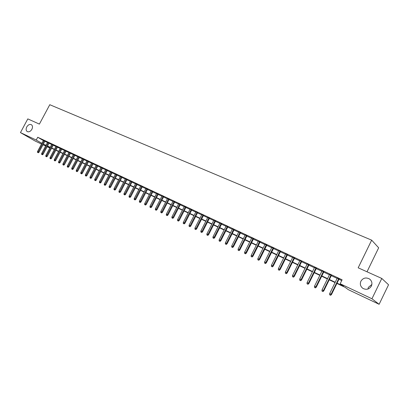 <?xml version="1.0" encoding="UTF-8"?>
<svg xmlns="http://www.w3.org/2000/svg" width="409" height="409" viewBox="0 0 409 409"><rect width="100%" height="100%" fill="white"/><g stroke="black" fill="none" stroke-linecap="round" stroke-linejoin="round"><path stroke-width="0.61" d="M31.882 129.316C30.486 131.488 28.942 132.245 27.25 131.575C25.961 130.578 25.793 129.034 26.749 126.948C28.144 124.771 29.693 124.019 31.396 124.699C32.674 125.696 32.832 127.235 31.882 129.316M367.89 289.056L368.391 287.348L371.888 284.444M371.382 286.06C369.255 289.327 366.428 290.104 362.911 288.386C360.431 286.484 359.756 284.091 360.891 281.213C363.039 277.921 365.886 277.164 369.434 278.938C371.853 280.83 372.502 283.207 371.382 286.06M367.011 271.786L378.668 247.808L371.663 240.149L49.775 104.704L39.392 124.111L27.807 118.891L20.45 132.598L36.232 140.057L41.892 143.324M371.663 240.149L358.182 267.808L381.786 278.447L388.55 284.766L379.123 304.296L348.381 289.705L345.135 287.343L336.914 283.447M49.826 148.002L47.142 146.729M45.644 146.018L42.996 144.76M41.503 144.05L35.179 141.049L20.45 132.598M44.949 141.09L43.456 140.389M49.106 143.038L47.608 142.332M51.846 144.208L45.844 155.486L47.321 156.258L53.354 144.914L51.8 144.3M50.414 158.656L49.99 158.452L50.813 158.876L50.414 158.656L50.818 157.91L51.539 158.309L57.597 146.903L55.046 145.706L56.084 146.192L50.056 157.537L50.818 157.91L56.851 146.555M61.836 149.009L60.317 148.293M66.171 151.039L64.642 150.323M70.547 153.094L69.019 152.378M74.975 155.169L73.441 154.449M79.448 157.266L77.909 156.545M83.973 159.387L82.424 158.661M88.548 161.529L86.989 160.803M93.17 163.697L91.611 162.966M97.843 165.89L96.279 165.154M102.567 168.104L100.997 167.368M107.347 170.349L105.767 169.607M112.178 172.613L110.594 171.867M117.066 174.904L115.476 174.157M122.01 177.22L120.41 176.473M127.005 179.566L125.399 178.81M132.061 181.933L130.451 181.182M137.179 184.331L135.558 183.575M142.352 186.76L140.727 185.998M147.588 189.214L145.952 188.447M152.879 191.698L151.243 190.926M158.237 194.209L156.596 193.437M163.661 196.749L162.01 195.977M169.147 199.321L167.491 198.544M174.699 201.928L173.038 201.146M180.323 204.561L178.651 203.779M186.008 207.23L184.331 206.443M191.77 209.929L190.083 209.137M197.598 212.66L195.906 211.867M203.498 215.431L201.801 214.633M209.474 218.232L207.767 217.43M215.528 221.07L213.81 220.262M221.652 223.943L219.93 223.135M227.859 226.852L226.131 226.039M234.142 229.797L232.404 228.984M240.507 232.782L238.764 231.964M246.954 235.804L245.206 234.981M253.488 238.866L251.729 238.043M260.104 241.97L258.34 241.141M266.811 245.114L265.037 244.28M273.606 248.299L271.827 247.465M280.492 251.53L278.703 250.691M287.471 254.802L285.676 253.958M294.541 258.115L292.742 257.271M301.714 261.479L299.904 260.63M308.984 264.889L307.164 264.035M316.351 268.345L314.526 267.486M323.826 271.847L321.99 270.988M331.402 275.4L329.562 274.536M337.072 283.135L343.58 286.218L340.176 283.744L342.103 279.792L37.73 137.255L43.369 140.548M44.847 141.284L47.5 142.526M49.003 143.232L51.692 144.495M53.201 145.2L55.931 146.483M57.444 147.194L60.215 148.493M61.733 149.203L64.54 150.522M66.064 151.238L68.911 152.572M70.445 153.293L73.334 154.648M74.867 155.369L77.802 156.744M79.346 157.465L82.316 158.861M83.865 159.592L86.887 161.003M88.441 161.734L91.504 163.171M93.063 163.902L96.166 165.359M97.736 166.095L100.885 167.572M102.46 168.314L105.66 169.812M107.24 170.553L110.486 172.077M112.071 172.823L115.364 174.367M116.959 175.113L120.297 176.683M121.897 177.434L125.292 179.024M126.897 179.776L130.338 181.392M131.954 182.148L135.445 183.789M137.066 184.546L140.614 186.213M142.24 186.974L145.839 188.667M147.47 189.433L151.131 191.146M152.767 191.913L156.483 193.656M158.125 194.428L161.898 196.197M163.549 196.974L167.373 198.769M169.035 199.546L172.92 201.371M174.587 202.153L178.534 204.004M180.205 204.786L184.214 206.668M185.896 207.455L189.965 209.367M191.652 210.16L195.788 212.097M197.481 212.895L201.683 214.863M203.38 215.661L207.649 217.665M209.357 218.462L213.692 220.497M215.405 221.305L219.812 223.37M221.535 224.178L226.008 226.279M227.736 227.087L232.286 229.224M234.02 230.037L238.641 232.205M240.385 233.023L245.083 235.226M246.832 236.049L251.607 238.289M253.365 239.112L258.217 241.387M259.981 242.215L264.914 244.531M266.688 245.364L271.699 247.716M273.483 248.549L278.58 250.942M280.364 251.78L285.548 254.214M287.343 255.052L292.614 257.527M294.419 258.37L299.777 260.886M301.586 261.734L307.036 264.291M308.856 265.144L314.398 267.747M316.223 268.606L321.863 271.249M323.698 272.108L329.434 274.802M331.275 275.666L337.108 278.401M338.959 279.27L341.725 280.569M339.092 279.004L337.241 278.135M57.603 146.908L58.589 147.485L57.546 146.995M53.349 144.914L54.336 145.492L53.303 145.006M381.786 278.447L371.95 298.764L379.123 304.296M37.73 137.255L36.232 140.057M340.176 283.744L371.95 298.764M43.369 144.06L46.018 145.313M47.516 146.023L50.205 147.296M51.708 148.007L54.433 149.3M55.946 150.016L58.712 151.325M60.225 152.041L63.032 153.37M64.55 154.091L67.398 155.435M68.927 156.161L71.81 157.526M73.344 158.252L76.273 159.638M77.812 160.369L80.783 161.775M82.327 162.506L85.343 163.932M86.892 164.669L89.949 166.115M91.509 166.857L94.612 168.324M96.176 169.065L99.326 170.553M100.895 171.299L104.09 172.813M105.665 173.559L108.906 175.093M110.491 175.844L113.779 177.399M115.369 178.155L118.707 179.735M120.302 180.492L123.692 182.092M125.292 182.854L128.733 184.479M130.343 185.241L133.835 186.898M135.451 187.659L138.994 189.341M140.614 190.108L144.213 191.811M145.839 192.583L149.495 194.311M151.131 195.088L154.837 196.841M156.478 197.619L160.246 199.403M161.892 200.185L165.717 201.995M167.373 202.777L171.253 204.618M172.915 205.405L176.857 207.271M178.528 208.058L182.532 209.955M184.208 210.747L188.273 212.675M189.96 213.472L194.086 215.431M195.778 216.228L199.975 218.217M201.673 219.019L205.931 221.039M207.639 221.847L211.969 223.897M213.682 224.705L218.079 226.791M219.797 227.603L224.265 229.72M225.993 230.538L230.538 232.685M232.271 233.508L236.883 235.691M238.626 236.52L243.314 238.738M245.063 239.567L249.833 241.821M251.586 242.655L256.433 244.95M258.197 245.783L263.12 248.115M264.889 248.953L269.899 251.325M271.678 252.169L276.765 254.577M278.555 255.426L283.728 257.874M285.523 258.723L290.784 261.218M292.583 262.067L297.936 264.603M299.746 265.461L305.186 268.038M307.006 268.897L312.542 271.52M314.363 272.384L319.996 275.047M321.827 275.917L327.553 278.626M329.393 279.5L335.222 282.256M45.895 145.543L44.995 145.118L45.859 145.614M47.296 146.442L49.867 147.925M335.068 282.573L329.24 279.812M327.399 278.943L321.673 276.228M319.843 275.359L314.214 272.691M312.389 271.827L306.852 269.204M305.037 268.345L299.592 265.763M297.788 264.909L292.435 262.374M290.635 261.52L285.37 259.025M283.58 258.176L278.401 255.722M276.617 254.873L271.53 252.465M269.751 251.622L264.746 249.25M262.972 248.411L258.048 246.075M256.285 245.242L251.443 242.946M249.684 242.113L244.919 239.853M243.171 239.025L238.483 236.806M236.739 235.978L232.123 233.79M230.39 232.972L225.85 230.819M224.127 230.001L219.653 227.885M217.936 227.067L213.539 224.986M211.826 224.173L207.496 222.123M205.793 221.315L201.53 219.296M199.832 218.488L195.64 216.504M193.948 215.701L189.817 213.743M188.135 212.946L184.07 211.018M182.394 210.226L178.39 208.329M176.724 207.537L172.777 205.671M171.115 204.883L167.235 203.043M165.579 202.256L161.759 200.446M160.108 199.664L156.345 197.879M154.704 197.102L150.993 195.344M149.362 194.572L145.706 192.838M144.08 192.066L140.481 190.364M138.861 189.597L135.318 187.915M133.702 187.153L130.21 185.497M128.6 184.735L125.164 183.104M123.559 182.348L120.174 180.742M118.579 179.986L115.241 178.401M113.651 177.649L110.358 176.09M108.779 175.338L105.537 173.805M103.958 173.058L100.767 171.545M99.198 170.798L96.049 169.306M94.484 168.564L91.381 167.097M89.827 166.361L86.769 164.909M85.215 164.173L82.204 162.746M80.655 162.015L77.684 160.609M76.146 159.878L73.221 158.487M71.687 157.762L68.799 156.396M67.275 155.671L64.428 154.326M62.904 153.605L60.103 152.276M58.584 151.555L55.823 150.246M54.31 149.53L51.585 148.237M50.082 147.526L47.393 146.253M330.375 295.145L329.608 294.766L330.615 295.298L330.375 295.145L331.086 294.214L329.7 293.539L337.302 278.008M338.698 278.662L331.086 294.214L331.515 294.495L339.153 278.877M330.615 295.298L331.515 294.495M329.7 293.539L329.608 294.766M322.727 291.412L321.97 291.044L322.972 291.571L322.727 291.412L323.427 290.492L322.062 289.828L329.623 274.408M330.999 275.053L323.427 290.492L323.867 290.773L331.469 275.272M322.972 291.571L323.867 290.773M322.062 289.828L321.97 291.044M315.186 287.737L314.439 287.374L315.436 287.895L315.186 287.737L315.881 286.816L314.531 286.162L322.052 270.86M323.407 271.494L315.881 286.816L316.331 287.108L323.887 271.719M315.436 287.895L316.331 287.108M314.531 286.162L314.439 287.374M307.752 284.112L307.011 283.754L308.008 284.275L307.752 284.112L308.432 283.197L307.103 282.553L314.587 267.358M315.927 267.987L308.432 283.197L308.892 283.488L316.418 268.217M308.008 284.275L308.892 283.488M307.103 282.553L307.011 283.754M300.416 280.538L299.69 280.18L300.681 280.702L300.416 280.538L301.09 279.628L299.782 278.989L307.225 263.907M308.544 264.526L301.09 279.628L301.561 279.925L309.046 264.761M300.681 280.702L301.561 279.925M299.782 278.989L299.69 280.18M293.187 277.011L292.466 276.663L293.452 277.179L293.187 277.011L293.851 276.106L292.558 275.477L299.966 260.507M301.264 261.116L293.851 276.106L294.332 276.407L301.776 261.356M293.452 277.179L294.332 276.407M292.558 275.477L292.466 276.663M286.049 273.534L285.344 273.186L286.326 273.703L286.049 273.534L286.704 272.629L285.431 272.011L292.803 257.149M294.081 257.747L286.704 272.629L287.2 272.936L294.603 257.992M286.326 273.703L287.2 272.936M285.431 272.011L285.344 273.186M279.015 270.104L278.314 269.761L279.291 270.272L279.015 270.104L279.659 269.204L278.401 268.59L285.733 253.836M287 254.429L279.659 269.204L280.16 269.516L287.532 254.679M279.291 270.272L280.16 269.516M278.401 268.59L278.314 269.761M272.067 266.719L271.382 266.382L272.353 266.893L272.067 266.719L272.711 265.824L271.469 265.221L278.764 250.569M280.012 251.152L272.711 265.824L273.217 266.136L280.554 251.407M272.353 266.893L273.217 266.136M271.469 265.221L271.382 266.382M265.221 263.376L264.541 263.048L265.507 263.554L265.221 263.376L265.85 262.486L264.623 261.893L271.883 247.343M273.115 247.92L265.85 262.486L266.371 262.808L273.667 248.181M265.507 263.554L266.371 262.808M264.623 261.893L264.541 263.048M258.457 260.083L257.788 259.756L258.754 260.262L258.457 260.083L259.081 259.199L257.874 258.611L265.098 244.163M266.31 244.73L259.081 259.199L259.613 259.521L266.873 244.996M258.754 260.262L259.613 259.521M257.874 258.611L257.788 259.756M251.791 256.832L251.126 256.509L252.087 257.01L251.791 256.832L252.404 255.947L251.213 255.369L258.401 241.024M259.597 241.586L252.404 255.947L252.941 256.274L260.165 241.852M252.087 257.01L252.941 256.274M251.213 255.369L251.126 256.509M245.206 253.621L244.551 253.304L245.507 253.805L245.206 253.621L245.814 252.742L244.638 252.169L251.791 237.926M252.972 238.478L245.814 252.742L246.361 253.074L253.544 238.749M245.507 253.805L246.361 253.074M244.638 252.169L244.551 253.304M238.708 250.451L238.064 250.139L239.014 250.635L238.708 250.451L239.311 249.577L238.145 249.015L245.262 234.868M246.433 235.415L239.311 249.577L239.863 249.914L247.016 235.686M239.014 250.635L239.863 249.914M238.145 249.015L238.064 250.139M232.297 247.327L231.658 247.016L232.609 247.511L232.297 247.327L232.89 246.458L231.739 245.901L238.82 231.847M239.976 232.389L232.89 246.458L233.447 246.791L240.564 232.665M232.609 247.511L233.447 246.791M231.739 245.901L231.658 247.016M225.962 244.239L225.333 243.933L226.279 244.429L225.962 244.239L226.55 243.375L225.415 242.823L232.465 228.866M233.6 229.403L226.55 243.375L227.118 243.713L234.199 229.679M226.279 244.429L227.118 243.713M225.415 242.823L225.333 243.933M219.715 241.192L219.091 240.891L220.032 241.382L219.715 241.192L220.293 240.328L219.173 239.786L226.187 225.926M227.312 226.453L220.293 240.328L220.87 240.671L227.915 226.734M220.032 241.382L220.87 240.671M219.173 239.786L219.091 240.891M213.544 238.186L212.931 237.885L213.866 238.375L213.544 238.186L214.117 237.327L213.012 236.791L219.991 223.017M221.1 223.539L214.117 237.327L214.699 237.67L221.709 223.825M213.866 238.375L214.699 237.67M213.012 236.791L212.931 237.885M207.45 235.216L206.847 234.919L207.777 235.405L207.45 235.216L208.012 234.357L206.923 233.83L213.866 220.149M214.965 220.666L208.012 234.357L208.605 234.71L215.584 220.952M207.777 235.405L208.605 234.71M206.923 233.83L206.847 234.919M201.433 232.281L200.834 231.99L201.765 232.476L201.433 232.281L201.99 231.428L200.916 230.906L207.823 217.317M208.907 217.823L201.99 231.428L202.588 231.78L209.531 218.12M201.765 232.476L202.588 231.78M200.916 230.906L200.834 231.99M195.492 229.383L194.899 229.096L195.824 229.577L195.492 229.383L196.044 228.539L194.981 228.017L201.857 214.52M202.925 215.022L196.044 228.539L196.647 228.892L203.554 215.318M195.824 229.577L196.647 228.892M194.981 228.017L194.899 229.096M189.623 226.525L189.04 226.238L189.96 226.719L189.623 226.525L190.17 225.681L189.116 225.17L195.962 211.76M197.015 212.251L190.17 225.681L190.778 226.034L197.654 212.552M189.96 226.719L190.778 226.034M189.116 225.17L189.04 226.238M183.825 223.697L183.247 223.416L184.168 223.897L183.825 223.697L184.362 222.859L183.329 222.353L190.139 209.03M191.182 209.515L184.362 222.859L184.98 223.217L191.826 209.817M184.168 223.897L184.98 223.217M183.329 222.353L183.247 223.416M178.099 220.906L177.532 220.63L178.447 221.105L178.099 220.906L178.631 220.068L177.608 219.572L184.387 206.33M185.415 206.816L178.631 220.068L179.254 220.431L186.064 207.118M178.447 221.105L179.254 220.431M177.608 219.572L177.532 220.63M172.445 218.145L171.882 217.874L172.792 218.35L172.445 218.145L172.971 217.317L171.959 216.821L178.707 203.667M179.725 204.147L172.971 217.317L173.595 217.68L180.379 204.454M172.792 218.35L173.595 217.68M171.959 216.821L171.882 217.874M166.857 215.425L166.299 215.154L167.204 215.625L166.857 215.425L167.378 214.597L166.376 214.106L173.094 201.039M174.096 201.509L167.378 214.597L168.007 214.96L174.755 201.816M167.204 215.625L168.007 214.96M166.376 214.106L166.299 215.154M161.335 212.731L160.788 212.465L161.688 212.936L161.335 212.731L161.852 211.908L160.86 211.427L167.547 198.437M168.539 198.902L161.852 211.908L162.485 212.276L169.203 199.214M161.688 212.936L162.485 212.276M160.86 211.427L160.788 212.465M155.88 210.073L155.338 209.807L156.238 210.277L155.88 210.073L156.386 209.25L155.415 208.774L162.066 195.87M163.048 196.33L156.386 209.25L157.03 209.623L163.718 196.642M156.238 210.277L157.03 209.623M155.415 208.774L155.338 209.807M150.486 207.445L149.955 207.184L150.849 207.649L150.486 207.445L150.993 206.627L150.026 206.156L156.647 193.329M157.618 193.784L150.993 206.627L151.637 207L158.293 194.101M150.849 207.649L151.637 207M150.026 206.156L149.955 207.184M145.164 204.848L144.633 204.587L145.522 205.052L145.164 204.848L145.66 204.035L144.709 203.57L151.299 190.824M152.255 191.274L145.66 204.035L146.31 204.408L152.935 191.591M145.522 205.052L146.31 204.408M144.709 203.57L144.633 204.587M139.898 202.281L139.377 202.026L140.261 202.491L139.898 202.281L140.389 201.468L139.449 201.013L146.008 188.344M146.954 188.789L140.389 201.468L141.044 201.847L147.639 189.106M140.261 202.491L141.044 201.847M139.449 201.013L139.377 202.026M134.694 199.745L134.178 199.49L135.062 199.955L134.694 199.745L135.18 198.938L134.249 198.483L140.783 185.891M141.718 186.33L135.18 198.938L135.844 199.316L142.404 186.652M135.062 199.955L135.844 199.316M134.249 198.483L134.178 199.49M129.551 197.235L129.04 196.99L129.919 197.445L129.551 197.235L130.031 196.432L129.111 195.988L135.614 183.472M136.54 183.907L130.031 196.432L130.696 196.811L137.23 184.229M129.919 197.445L130.696 196.811M129.111 195.988L129.04 196.99M124.469 194.756L123.963 194.51L124.842 194.97L124.469 194.756L124.944 193.958L124.034 193.513L130.507 181.075M131.422 181.504L124.944 193.958L125.614 194.341L132.117 181.831M124.842 194.97L125.614 194.341M124.034 193.513L123.963 194.51M119.443 192.307L118.942 192.066L119.817 192.521L119.443 192.307L119.914 191.509L119.014 191.075L125.456 178.707M126.361 179.132L119.914 191.509L120.589 191.893L127.061 179.464M119.817 192.521L120.589 191.893M119.014 191.075L118.942 192.066M114.474 189.883L113.978 189.643L114.852 190.098L114.474 189.883L114.939 189.091L114.05 188.661L120.461 176.371M121.355 176.79L114.939 189.091L115.619 189.479L122.061 177.117M114.852 190.098L115.619 189.479M114.05 188.661L113.978 189.643M109.561 187.491L109.075 187.256L109.939 187.705L109.561 187.491L110.021 186.703L109.142 186.274L115.527 174.055M116.412 174.469L110.021 186.703L110.701 187.087L117.117 174.801M109.939 187.705L110.701 187.087M109.142 186.274L109.075 187.256M104.704 185.124L104.223 184.888L105.087 185.338L104.704 185.124L105.159 184.336L104.29 183.912L110.645 171.77M111.519 172.179L105.159 184.336L105.844 184.725L112.23 172.511M105.087 185.338L105.844 184.725M104.29 183.912L104.223 184.888M99.903 182.782L99.423 182.547L100.287 182.997L99.903 182.782L100.353 182L99.494 181.581L105.819 169.505M106.683 169.914L100.353 182L101.043 182.388L107.398 170.246M100.287 182.997L101.043 182.388M99.494 181.581L99.423 182.547M95.154 180.466L94.683 180.236L95.537 180.681L95.154 180.466L95.599 179.689L94.75 179.275L101.049 167.271M101.902 167.67L95.599 179.689L96.289 180.078L102.623 168.007M95.537 180.681L96.289 180.078M94.75 179.275L94.683 180.236M90.455 178.176L89.99 177.951L90.844 178.396L90.455 178.176L90.9 177.399L90.057 176.99L96.33 165.057M97.173 165.456L90.9 177.399L91.596 177.792L97.894 165.793M90.844 178.396L91.596 177.792M90.057 176.99L89.99 177.951M85.813 175.911L85.348 175.686L86.202 176.131L85.813 175.911L86.248 175.139L85.42 174.735L91.662 162.869M92.495 163.263L86.248 175.139L86.948 175.533L93.221 163.6M86.202 176.131L86.948 175.533M85.42 174.735L85.348 175.686M81.217 173.672L80.762 173.452L81.606 173.891L81.217 173.672L81.652 172.905L80.829 172.501L87.045 160.706M87.869 161.095L81.652 172.905L82.352 173.298L88.6 161.432M81.606 173.891L82.352 173.298M80.829 172.501L80.762 173.452M76.672 171.458L76.222 171.238L77.066 171.678L76.672 171.458L77.102 170.691L76.289 170.297L82.475 158.564M83.293 158.948L77.102 170.691L77.807 171.085L84.024 159.29M77.066 171.678L77.807 171.085M76.289 170.297L76.222 171.238M72.178 169.265L71.733 169.05L72.572 169.484L72.178 169.265L72.603 168.503L71.8 168.109L77.961 156.448M78.768 156.826L72.603 168.503L73.308 168.897L79.499 157.168M72.572 169.484L73.308 168.897M71.8 168.109L71.733 169.05M67.73 167.097L67.291 166.882L68.129 167.317L67.73 167.097L68.155 166.335L67.357 165.952L73.492 154.351M74.29 154.73L68.155 166.335L68.86 166.734L75.026 155.072M68.129 167.317L68.86 166.734M67.357 165.952L67.291 166.882M63.334 164.955L62.894 164.74L63.727 165.175L63.334 164.955L63.748 164.198L62.96 163.815L69.07 152.281M69.862 152.654L63.748 164.198L64.464 164.597L70.599 152.997M63.727 165.175L64.464 164.597M62.96 163.815L62.894 164.74M58.983 162.833L58.548 162.624L59.377 163.053L58.983 162.833L59.392 162.076L58.615 161.698L64.694 150.231M65.481 150.599L59.392 162.076L60.108 162.475L66.217 150.947M59.377 163.053L60.108 162.475M58.615 161.698L58.548 162.624M54.678 160.732L54.249 160.522L55.077 160.957L54.678 160.732L55.082 159.98L54.315 159.607L60.368 148.201M61.14 148.564L55.082 159.98L55.798 160.384L61.887 148.912M55.077 160.957L55.798 160.384M54.315 159.607L54.249 160.522M50.813 158.876L51.539 158.309M50.056 157.537L49.99 158.452M46.202 156.601L45.782 156.396L46.6 156.826L46.202 156.601L52.608 144.566M46.6 156.826L47.321 156.258M45.844 155.486L45.782 156.396M42.03 154.566L41.616 154.367L42.429 154.791L42.03 154.566L42.424 153.825L41.677 153.462L47.654 142.24M48.405 142.593L42.424 153.825L43.15 154.229L49.152 142.946M42.429 154.791L43.15 154.229M41.677 153.462L41.616 154.367M37.899 152.552L38.303 152.777L37.899 152.552L38.293 151.816L37.551 151.458L43.502 140.297M44.249 140.645L38.293 151.816L39.019 152.22L44.995 141.003M38.303 152.777L39.019 152.22M37.551 151.458L37.49 152.352M369.434 278.938L370.518 279.879"/></g></svg>
